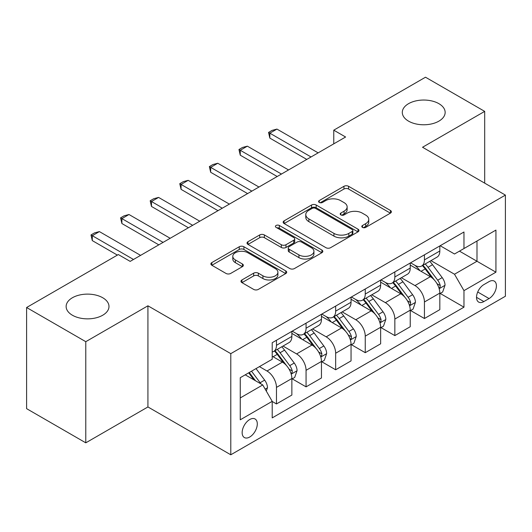 <?xml version="1.0" encoding="UTF-8"?>
<svg xmlns="http://www.w3.org/2000/svg" width="532" height="532" viewBox="0 0 532 532"><rect width="100%" height="100%" fill="white"/><g stroke="black" fill="none" stroke-linecap="round" stroke-linejoin="round"><path stroke-width="0.8" d="M362.478 227.39A2.301 1.33 0 0 0 365.73 227.39L390.422 213.139A3.285 1.895 0 0 0 391.386 211.796A3.285 1.895 0 0 0 390.422 210.453L348.593 186.306A3.285 1.895 0 0 0 343.945 186.306L319.253 200.564A2.301 1.33 0 0 0 318.582 201.502A2.301 1.33 0 0 0 319.253 202.439A2.301 1.33 0 0 0 322.512 202.439L325.704 200.597A10.514 6.071 0 0 1 340.58 200.597L344.064 202.606A10.514 6.071 0 0 1 347.143 206.901A10.514 6.071 0 0 1 344.064 211.191L340.866 213.039A2.301 1.33 0 0 0 340.194 213.977A2.301 1.33 0 0 0 340.866 214.915A2.301 1.33 0 0 0 344.118 214.915L347.316 213.073A10.514 6.071 0 0 1 362.186 213.073L365.67 215.081A10.514 6.071 0 0 1 368.756 219.377A10.514 6.071 0 0 1 365.67 223.673L362.478 225.515A2.301 1.33 0 0 0 361.807 226.452A2.301 1.33 0 0 0 362.478 227.39L362.478 225.515M102.709 297.74A21.426 12.369 0 0 0 79.361 295.06A21.426 12.369 0 0 0 66.134 306.492A21.426 12.369 0 0 0 72.412 315.237A21.426 12.369 0 0 0 95.76 317.917A21.426 12.369 0 0 0 108.987 306.492A21.426 12.369 0 0 0 102.709 297.74M438.88 103.66A21.426 12.369 0 0 0 415.525 100.98A21.426 12.369 0 0 0 402.298 112.405A21.426 12.369 0 0 0 408.576 121.156A21.426 12.369 0 0 0 431.924 123.836A21.426 12.369 0 0 0 445.151 112.405A21.426 12.369 0 0 0 438.88 103.66M249.727 437.018A10.713 6.185 120 0 0 256.723 427.582A10.713 6.185 120 0 0 255.081 418.997A10.713 6.185 120 0 0 249.727 419.522A10.713 6.185 120 0 0 242.725 428.965A10.713 6.185 120 0 0 244.368 437.55A10.713 6.185 120 0 0 249.727 437.018M241.934 279.952A3.285 1.895 0 0 0 240.969 281.288A3.285 1.895 0 0 0 241.934 282.632L253.671 289.408A3.285 1.895 0 0 0 258.319 289.408L285.737 273.574A3.285 1.895 0 0 0 286.701 272.238A3.285 1.895 0 0 0 285.737 270.894L243.909 246.748A3.285 1.895 0 0 0 239.26 246.748L211.842 262.575A3.285 1.895 0 0 0 210.878 263.919A3.285 1.895 0 0 0 211.842 265.262L226.014 273.441A3.285 1.895 0 0 0 230.662 273.441L242.399 266.665A3.285 1.895 0 0 0 243.363 265.328A3.285 1.895 0 0 0 242.399 263.985L235.37 259.929A8.791 5.074 0 0 1 232.797 256.338A8.791 5.074 0 0 1 238.223 251.649A8.791 5.074 0 0 1 247.799 252.747L275.337 268.647A8.791 5.074 0 0 1 277.91 272.238A8.791 5.074 0 0 1 272.484 276.926A8.791 5.074 0 0 1 262.908 275.822L258.319 273.175A3.285 1.895 0 0 0 253.671 273.175L241.934 279.952L241.934 282.632M147.929 305.807L85.785 341.684L26.6 307.516L26.6 408.656L85.785 442.83L147.929 406.953L230.788 454.787L230.788 353.647L147.929 305.807L147.929 406.953M484.685 183.141L484.685 111.381L422.541 147.258L505.4 195.098L230.788 353.647M484.685 111.381L425.5 77.213L333.764 130.174L333.764 143.84M26.6 307.516L118.337 254.555L130.174 261.385L345.601 137.01L333.764 130.174M325.936 247.686A3.285 1.895 0 0 0 330.585 247.686L358.003 231.852A3.285 1.895 0 0 0 358.967 230.509A3.285 1.895 0 0 0 358.003 229.172L316.174 205.02A3.285 1.895 0 0 0 311.533 205.02L284.108 220.853A3.285 1.895 0 0 0 283.15 222.196A3.285 1.895 0 0 0 284.108 223.533L325.936 247.686M277.012 227.889A2.301 1.33 0 0 1 279.347 228.215L279.347 225.482L321.873 250.033A3.285 1.895 0 0 1 322.831 251.377A3.285 1.895 0 0 1 321.873 252.713L294.449 268.547A3.285 1.895 0 0 1 289.8 268.547L247.978 244.401L247.978 241.714A3.285 1.895 0 0 0 247.014 243.058A3.285 1.895 0 0 0 247.978 244.401M247.978 241.714L259.709 234.938A3.285 1.895 0 0 1 264.357 234.938L281.322 244.733A3.285 1.895 0 0 0 285.97 244.733L293.75 240.238A3.285 1.895 0 0 0 294.715 238.895A3.285 1.895 0 0 0 293.75 237.558L276.095 227.357A2.301 1.33 0 0 1 275.416 226.419A2.301 1.33 0 0 1 276.84 225.196A2.301 1.33 0 0 1 279.347 225.482M489.068 281.614L483.854 284.62A10.381 5.992 120 0 0 477.078 293.77A10.381 5.992 120 0 0 478.667 302.083A10.381 5.992 120 0 0 483.854 301.571L489.068 298.565A10.381 5.992 120 0 0 495.844 289.421A10.381 5.992 120 0 0 494.255 281.102A10.381 5.992 120 0 0 489.068 281.614M230.788 454.787L505.4 296.244L505.4 195.098M440.177 245.737L454.501 254.003L463.971 248.537L463.971 231.999L272.211 342.708L272.211 359.246L240.258 377.7L240.258 419.801L272.211 401.347L272.211 417.886L463.971 307.177L463.971 290.638L454.501 274.233L430.96 260.647M463.971 248.537L495.93 230.09L495.93 272.185L463.971 290.638M85.785 341.684L85.785 442.83M459.475 251.137L476.991 261.252L476.991 241.023L495.93 230.09M454.501 274.233L476.991 261.252L495.93 272.185M240.258 397.929L262.748 384.942L245.225 374.827M272.211 401.48L276.474 403.941L276.474 387.402A13.393 7.734 -120 0 0 267.004 371.004L259.43 366.628M276.474 403.941L291.862 395.057L291.862 378.518A13.393 7.734 -120 0 0 282.392 362.119L272.211 356.241M292.221 378.864L306.066 386.857L306.066 370.319A13.393 7.734 -120 0 0 296.597 353.92L283.004 346.066M306.066 386.857L321.454 377.973L321.454 361.434A13.393 7.734 -120 0 0 311.985 345.035L291.862 333.418M321.813 361.78L335.659 369.773L335.659 353.235A13.393 7.734 -120 0 0 326.189 336.836L312.597 328.982M335.659 369.773L351.047 360.889L351.047 344.35A13.393 7.734 -120 0 0 341.577 327.951L321.454 316.334M351.406 344.696L365.251 352.689L365.251 336.151A13.393 7.734 -120 0 0 355.782 319.752L342.189 311.898M365.251 352.689L380.639 343.805L380.639 327.266A13.393 7.734 -120 0 0 371.17 310.868L351.047 299.25M380.992 327.606L394.844 335.606L394.844 319.067A13.393 7.734 -120 0 0 385.374 302.661L371.775 294.814M394.844 335.606L410.232 326.721L410.232 310.183A13.393 7.734 -120 0 0 400.762 293.777L380.639 282.16M410.584 310.522L424.436 318.522L424.436 301.983A13.393 7.734 -120 0 0 414.967 285.578L401.367 277.731M424.436 318.522L439.824 309.637L439.824 293.099A13.393 7.734 -120 0 0 430.355 276.693L410.232 265.076M410.584 262.821L414.967 265.348A13.393 7.734 -120 0 0 421.663 266.013A13.393 7.734 -120 0 0 424.436 259.882L424.436 254.828M380.992 279.905L385.374 282.432A13.393 7.734 -120 0 0 392.071 283.097A13.393 7.734 -120 0 0 394.844 276.966L394.844 271.912M351.399 296.989L355.782 299.523A13.393 7.734 -120 0 0 362.478 300.181A13.393 7.734 -120 0 0 365.251 294.05L365.251 288.996M321.813 314.08L326.189 316.607A13.393 7.734 -120 0 0 332.886 317.272A13.393 7.734 -120 0 0 335.659 311.14L335.659 306.08M292.221 331.163L296.597 333.69A13.393 7.734 -120 0 0 303.293 334.355A13.393 7.734 -120 0 0 306.066 328.224L306.066 323.163M440.177 293.438L463.971 307.177M421.663 266.013L437.051 257.129A13.393 7.734 -120 0 0 439.824 250.998L439.824 245.944M392.071 283.097L407.459 274.213A13.393 7.734 -120 0 0 410.232 268.081L410.232 263.027M362.478 300.181L377.866 291.297A13.393 7.734 -120 0 0 380.639 285.172L380.639 280.111M332.886 317.272L348.274 308.387A13.393 7.734 -120 0 0 351.047 302.256L351.047 297.195M303.293 334.355L318.681 325.471A13.393 7.734 -120 0 0 321.454 319.34L321.454 314.279M272.211 351.978A13.393 7.734 -120 0 0 273.701 351.439L289.089 342.555A13.393 7.734 -120 0 0 291.862 336.423L291.862 331.363M273.701 351.439A13.393 7.734 -120 0 0 276.474 345.308L276.474 340.247M262.748 384.942L272.211 401.347M363.396 227.716L365.67 226.406A10.514 6.071 0 0 0 368.756 222.11L368.756 219.377M347.143 206.901L347.143 209.635A10.514 6.071 0 0 1 344.064 213.924L341.783 215.241M390.375 213.166L348.593 189.04A3.285 1.895 0 0 0 343.945 189.04L320.178 202.765M357.963 231.879L316.174 207.753A3.285 1.895 0 0 0 311.533 207.753L284.155 223.56M352.197 231.453A2.301 1.33 0 0 0 352.869 230.509A2.301 1.33 0 0 0 352.197 229.571L315.483 208.378A2.301 1.33 0 0 0 312.224 208.378L308.859 210.32A10.514 6.071 0 0 0 305.78 214.615A10.514 6.071 0 0 0 308.859 218.905L333.956 233.395A10.514 6.071 0 0 0 348.826 233.395L352.197 231.453L352.197 234.186A2.301 1.33 0 0 0 352.869 233.249L352.869 230.509M305.78 214.615L305.78 217.349A10.514 6.071 0 0 0 308.859 221.638L308.859 218.905M352.197 234.186L348.826 236.128A10.514 6.071 0 0 1 333.956 236.128L308.859 221.638M248.018 244.421L259.709 237.671L259.709 234.938M294.715 238.895L294.715 241.628A3.285 1.895 0 0 1 293.75 242.971L285.97 247.466A3.285 1.895 0 0 1 281.322 247.466L264.357 237.671A3.285 1.895 0 0 0 259.709 237.671M279.347 228.215L321.827 252.74M298.924 254.895A8.791 5.074 0 0 0 308.507 255.998A8.791 5.074 0 0 0 313.933 251.31A8.791 5.074 0 0 0 311.353 247.719L301.651 242.12A3.285 1.895 0 0 0 297.009 242.12L289.222 246.609A3.285 1.895 0 0 0 288.258 247.952A3.285 1.895 0 0 0 289.222 249.295L298.924 254.895L298.924 257.628A8.791 5.074 0 0 0 308.507 258.732A8.791 5.074 0 0 0 313.933 254.043L313.933 251.31M288.258 247.952L288.258 250.685A3.285 1.895 0 0 0 289.222 252.028L289.222 249.295M298.924 257.628L289.222 252.028M277.91 272.238L277.91 274.971A8.791 5.074 0 0 1 272.484 279.659A8.791 5.074 0 0 1 262.908 278.555L258.319 275.909A3.285 1.895 0 0 0 253.671 275.909L241.98 282.658M232.797 256.338L232.797 259.071A8.791 5.074 0 0 0 235.37 262.662L235.37 259.929M242.353 266.692L235.37 262.662M285.691 273.601L243.909 249.481A3.285 1.895 0 0 0 239.26 249.481L211.882 265.282M439.824 293.644L442.664 292.002L445.031 285.172A8.871 5.121 -120 0 0 442.198 277.611L432.529 264.703A25.609 14.79 -120 0 0 429.73 261.352M420.114 270.781A25.609 14.79 -120 0 0 414.867 265.295M439.013 288.211L440.05 287.094L440.243 285.544A8.871 5.121 -120 0 0 437.703 280.211L428.027 267.297A25.609 14.79 -120 0 0 425.234 263.952M422.854 265.328A21.26 12.276 60 0 1 426.338 269.298L434.524 280.224M422.395 265.594A25.609 14.79 60 0 1 425.188 268.939L431.618 277.524M311.04 156.967L269.844 133.18L269.844 138.101L268.547 132.428L272.098 130.38L276.946 129.083L318.143 152.864M306.778 159.427L269.844 138.101M276.946 129.083L269.844 133.18L268.547 132.428M410.232 310.728L413.071 309.085L415.439 302.256A8.871 5.121 -120 0 0 412.606 294.701L402.937 281.787A25.609 14.79 -120 0 0 400.137 278.442M390.521 287.865A25.609 14.79 -120 0 0 385.274 282.379M409.421 305.295L410.458 304.178L410.651 302.635A8.871 5.121 -120 0 0 408.111 297.295L398.435 284.381A25.609 14.79 -120 0 0 395.642 281.036M393.261 282.412A21.26 12.276 60 0 1 396.746 286.382L404.932 297.308M392.802 282.678A25.609 14.79 60 0 1 395.595 286.023L402.026 294.608M380.639 327.812L383.479 326.176L385.846 319.34A8.871 5.121 -120 0 0 383.013 311.785L373.344 298.871A25.609 14.79 -120 0 0 370.551 295.526M360.929 304.949A25.609 14.79 -120 0 0 355.682 299.463M379.835 322.379L380.865 321.268L381.058 319.719A8.871 5.121 -120 0 0 378.518 314.379L368.842 301.471A25.609 14.79 -120 0 0 366.049 298.12M363.669 299.496A21.26 12.276 60 0 1 367.16 303.466L375.339 314.392M363.21 299.762A25.609 14.79 60 0 1 366.003 303.107L372.433 311.692M351.047 344.896L353.886 343.26L356.254 336.423A8.871 5.121 -120 0 0 353.421 328.869L343.752 315.955A25.609 14.79 -120 0 0 340.959 312.61M331.336 322.04A25.609 14.79 -120 0 0 326.089 316.547M350.242 339.463L351.273 338.352L351.466 336.803A8.871 5.121 -120 0 0 348.926 331.463L339.25 318.555A25.609 14.79 -120 0 0 336.457 315.203M334.076 316.58A21.26 12.276 60 0 1 337.567 320.55L345.753 331.476M333.617 316.846A25.609 14.79 60 0 1 336.41 320.191L342.841 328.776M281.448 174.05L240.258 150.27L240.258 155.184L238.954 149.512L242.506 147.464L247.36 146.167L288.55 169.947M277.185 176.511L240.258 155.184M247.36 146.167L240.258 150.27L238.954 149.512M251.855 191.134L210.665 167.354L210.665 172.275L209.362 166.602L212.913 164.548L217.768 163.251L258.958 187.031M247.593 193.595L210.665 172.275M217.768 163.251L210.665 167.354L209.362 166.602M222.263 208.218L181.073 184.438L181.073 189.359L179.769 183.686L183.321 181.631L188.175 180.335L229.365 204.115M218 210.679L181.073 189.359M188.175 180.335L181.073 184.438L179.769 183.686M321.454 361.986L324.294 360.344L326.661 353.507A8.871 5.121 -120 0 0 323.828 345.953L314.159 333.039A25.609 14.79 -120 0 0 311.366 329.694M301.744 339.123A25.609 14.79 -120 0 0 296.504 333.63M320.65 356.546L321.68 355.436L321.873 353.886A8.871 5.121 -120 0 0 319.333 348.553L309.657 335.639A25.609 14.79 -120 0 0 306.864 332.294M304.484 333.664A21.26 12.276 60 0 1 307.975 337.634L316.161 348.56M304.025 333.93A25.609 14.79 60 0 1 306.818 337.281L313.248 345.86M192.67 225.302L151.48 201.522L151.48 206.443L150.177 200.77L153.728 198.722L158.583 197.419L199.773 221.206M188.408 227.763L151.48 206.443M158.583 197.419L151.48 201.522L150.177 200.77M291.862 379.07L294.701 377.427L297.069 370.591A8.871 5.121 -120 0 0 294.243 363.037L284.567 350.129A25.609 14.79 -120 0 0 281.774 346.778M291.057 373.637L292.088 372.52L292.281 370.97A8.871 5.121 -120 0 0 289.74 365.637L280.071 352.723A25.609 14.79 -120 0 0 277.272 349.378M274.891 350.754A21.26 12.276 60 0 1 278.382 354.718L286.568 365.644M274.432 351.014A25.609 14.79 60 0 1 277.225 354.365L283.656 362.95M163.078 242.386L121.888 218.605L121.888 223.526L120.584 217.854L124.136 215.806L128.99 214.509L170.18 238.289M158.815 244.846L121.888 223.526M128.99 214.509L121.888 218.605L120.584 217.854M266.299 391.093L267.476 387.675A8.871 5.121 -120 0 0 264.65 380.121L256.018 368.603M260.959 383.911A8.871 5.121 -120 0 0 260.148 382.721L251.516 371.196M249.295 372.48L255.5 380.759M248.677 372.839L253.937 379.861M133.485 259.47L92.295 235.689L92.295 240.61L90.992 234.938L94.543 232.89L99.398 231.593L140.588 255.373M117.386 255.101L92.295 240.61M99.398 231.593L92.295 235.689L90.992 234.938M267.004 371.004L282.392 362.119M296.597 353.92L311.985 345.035M326.189 336.836L341.577 327.951M355.782 319.752L371.17 310.868M385.374 302.661L400.762 293.777M414.967 285.578L430.355 276.693M424.436 259.882L439.824 250.998M424.436 301.983L439.824 293.099M394.844 319.067L410.232 310.183M394.844 276.966L410.232 268.081M365.251 336.151L380.639 327.266M365.251 294.05L380.639 285.172M335.659 353.235L351.047 344.35M335.659 311.14L351.047 302.256M306.066 370.319L321.454 361.434M306.066 328.224L321.454 319.34M276.474 387.402L291.862 378.518M276.474 345.308L291.862 336.423M477.716 292.008L489.068 298.565M476.519 297.335L483.854 301.571M365.67 226.406L365.67 223.673M340.866 214.915L340.866 213.039M344.064 213.924L344.064 211.191M319.253 202.439L319.253 200.564M343.945 189.04L343.945 186.306M348.593 189.04L348.593 186.306M390.422 213.139L390.422 210.453M284.108 223.533L284.108 220.853M311.533 207.753L311.533 205.02M316.174 207.753L316.174 205.02M358.003 231.852L358.003 229.172M333.956 236.128L333.956 233.395M348.826 236.128L348.826 233.395M264.357 237.671L264.357 234.938M281.322 247.466L281.322 244.733M285.97 247.466L285.97 244.733M293.75 242.971L293.75 240.238M321.873 252.713L321.873 250.033M253.671 275.909L253.671 273.175M258.319 275.909L258.319 273.175M262.908 278.555L262.908 275.822M242.399 266.665L242.399 263.985M211.842 265.262L211.842 262.575M239.26 249.481L239.26 246.748M243.909 249.481L243.909 246.748M285.737 273.574L285.737 270.894M439.159 288.696L444.971 285.338M428.027 267.297L432.529 264.703M421.051 271.327L425.188 268.939M437.703 280.211L442.198 277.611M436.998 283.676L440.243 285.544M409.567 305.78L415.379 302.422M398.435 284.381L402.937 281.787M391.459 288.411L395.595 286.023M408.111 297.295L412.606 294.701M407.406 300.76L410.651 302.635M379.974 322.864L385.786 319.513M368.842 301.471L373.344 298.871M361.866 305.494L366.003 303.107M378.518 314.379L383.013 311.785M377.813 317.843L381.058 319.719M350.382 339.948L356.194 336.596M339.25 318.555L343.752 315.955M332.281 322.578L336.41 320.191M348.926 331.463L353.421 328.869M348.221 334.927L351.466 336.803M320.796 357.032L326.601 353.68M309.657 335.639L314.159 333.039M302.688 339.662L306.818 337.281M319.333 348.553L323.828 345.953M318.628 352.018L321.873 353.886M291.204 374.122L297.016 370.764M280.071 352.723L284.567 350.129M273.096 356.753L277.225 354.365M289.74 365.637L294.243 363.037M289.036 369.102L292.281 370.97M265.169 389.145L267.423 387.848M260.148 382.721L264.65 380.121"/></g></svg>
